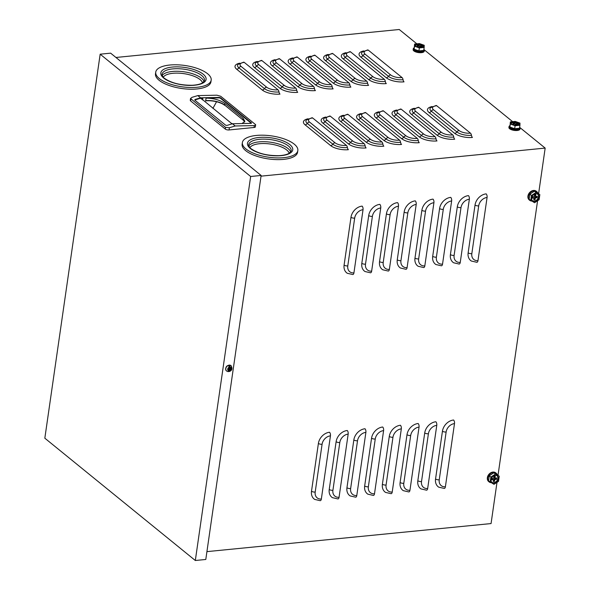 <?xml version="1.0" encoding="UTF-8"?>
<svg xmlns="http://www.w3.org/2000/svg" width="590" height="590" viewBox="0 0 590 590"><rect width="100%" height="100%" fill="white"/><g stroke="black" fill="none" stroke-linecap="round" stroke-linejoin="round"><path stroke-width="0.89" d="M538.611 193.631L545.167 148.09L520.019 127.654M512.644 121.658L424.254 49.826M416.879 43.837L399.238 29.5L115.95 57.473M206.92 551.628L491.064 523.566L497.001 482.347M498.026 475.238L537.586 200.74M545.167 148.09L261.023 176.152M311.505 491.249A11.203 8.71 129.1 0 0 314.691 499.413L320.252 500.689A2.803 1.394 84.4 0 0 321.344 499.015L330.444 435.855A8.408 6.534 129.1 0 0 322.081 444.255A2.803 1.077 -171.8 0 1 318.394 443.459L311.505 491.249A2.803 1.077 -171.8 0 0 315.193 492.045A8.408 6.534 129.1 0 0 321.344 499.015M330.444 435.855A2.803 1.394 84.4 0 0 329.537 432.264A11.203 8.71 129.1 0 0 318.394 443.459M344.095 265.109A11.203 8.71 129.1 0 0 347.274 273.273L352.835 274.549A2.803 1.394 84.4 0 0 353.934 272.875L363.034 209.716A8.408 6.534 129.1 0 0 354.671 218.116A2.803 1.077 -171.8 0 1 350.984 217.319L344.095 265.109A2.803 1.077 -171.8 0 0 347.783 265.906A8.408 6.534 129.1 0 0 353.934 272.875M363.034 209.716A2.803 1.394 84.4 0 0 362.12 206.124A11.203 8.71 129.1 0 0 350.984 217.319M329.227 489.494A11.203 8.71 129.1 0 0 332.406 497.658L337.974 498.941A2.803 1.394 84.4 0 0 339.066 497.267L348.166 434.107A8.408 6.534 129.1 0 0 339.803 442.507A2.803 1.077 -171.8 0 1 336.116 441.711L329.227 489.494A2.803 1.077 -171.8 0 0 332.915 490.297A8.408 6.534 129.1 0 0 339.066 497.267M348.166 434.107A2.803 1.394 84.4 0 0 347.259 430.516A11.203 8.71 129.1 0 0 336.116 441.711M361.818 263.354A11.203 8.71 129.1 0 0 364.996 271.525L370.557 272.801A2.803 1.394 84.4 0 0 371.648 271.127L380.749 207.968A8.408 6.534 129.1 0 0 372.393 216.368A2.803 1.077 -171.8 0 1 368.706 215.571L361.818 263.354A2.803 1.077 -171.8 0 0 365.505 264.158A8.408 6.534 129.1 0 0 371.648 271.127M380.749 207.968A2.803 1.394 84.4 0 0 379.842 204.376A11.203 8.71 129.1 0 0 368.706 215.571M346.95 487.746A11.203 8.71 129.1 0 0 350.128 495.91L355.689 497.193A2.803 1.394 84.4 0 0 356.788 495.519L365.889 432.359A8.408 6.534 129.1 0 0 357.525 440.76A2.803 1.077 -171.8 0 1 353.838 439.956L346.95 487.746A2.803 1.077 -171.8 0 0 350.637 488.55A8.408 6.534 129.1 0 0 356.788 495.519M365.889 432.359A2.803 1.394 84.4 0 0 364.974 428.76A11.203 8.71 129.1 0 0 353.838 439.956M379.54 261.606A11.203 8.71 129.1 0 0 382.718 269.77L388.279 271.053A2.803 1.394 84.4 0 0 389.371 269.379L398.471 206.22A8.408 6.534 129.1 0 0 390.108 214.62A2.803 1.077 -171.8 0 1 386.421 213.823L379.54 261.606A2.803 1.077 -171.8 0 0 383.227 262.41A8.408 6.534 129.1 0 0 389.371 269.379M398.471 206.22A2.803 1.394 84.4 0 0 397.564 202.628A11.203 8.71 129.1 0 0 386.421 213.823M364.672 485.998A11.203 8.71 129.1 0 0 367.85 494.162L373.411 495.445A2.803 1.394 84.4 0 0 374.503 493.764L383.603 430.604A8.408 6.534 129.1 0 0 375.247 439.012A2.803 1.077 -171.8 0 1 371.56 438.208L364.672 485.998A2.803 1.077 -171.8 0 0 368.359 486.794A8.408 6.534 129.1 0 0 374.503 493.764M383.603 430.604A2.803 1.394 84.4 0 0 382.696 427.013A11.203 8.71 129.1 0 0 371.56 438.208M397.254 259.858A11.203 8.71 129.1 0 0 400.44 268.022L406.001 269.306A2.803 1.394 84.4 0 0 407.093 267.624L416.193 204.465A8.408 6.534 129.1 0 0 407.83 212.872A2.803 1.077 -171.8 0 1 404.143 212.068L397.254 259.858A2.803 1.077 -171.8 0 0 400.942 260.655A8.408 6.534 129.1 0 0 407.093 267.624M416.193 204.465A2.803 1.394 84.4 0 0 415.286 200.873A11.203 8.71 129.1 0 0 404.143 212.068M382.394 484.25A11.203 8.71 129.1 0 0 385.572 492.414L391.133 493.69A2.803 1.394 84.4 0 0 392.225 492.016L401.325 428.856A8.408 6.534 129.1 0 0 392.962 437.256A2.803 1.077 -171.8 0 1 389.275 436.46L382.394 484.25A2.803 1.077 -171.8 0 0 386.081 485.046A8.408 6.534 129.1 0 0 392.225 492.016M401.325 428.856A2.803 1.394 84.4 0 0 400.418 425.265A11.203 8.71 129.1 0 0 389.275 436.46M414.976 258.11A11.203 8.71 129.1 0 0 418.155 266.274L423.723 267.55A2.803 1.394 84.4 0 0 424.815 265.876L433.916 202.717A8.408 6.534 129.1 0 0 425.552 211.117A2.803 1.077 -171.8 0 1 421.865 210.32L414.976 258.11A2.803 1.077 -171.8 0 0 418.664 258.907A8.408 6.534 129.1 0 0 424.815 265.876M433.916 202.717A2.803 1.394 84.4 0 0 433.008 199.125A11.203 8.71 129.1 0 0 421.865 210.32M400.108 482.495A11.203 8.71 129.1 0 0 403.295 490.659L408.855 491.942A2.803 1.394 84.4 0 0 409.947 490.268L419.048 427.108A8.408 6.534 129.1 0 0 410.684 435.509A2.803 1.077 -171.8 0 1 406.997 434.712L400.108 482.495A2.803 1.077 -171.8 0 0 403.796 483.299A8.408 6.534 129.1 0 0 409.947 490.268M419.048 427.108A2.803 1.394 84.4 0 0 418.14 423.517A11.203 8.71 129.1 0 0 406.997 434.712M432.699 256.355A11.203 8.71 129.1 0 0 435.877 264.519L441.438 265.802A2.803 1.394 84.4 0 0 442.537 264.128L451.638 200.969A8.408 6.534 129.1 0 0 443.274 209.369A2.803 1.077 -171.8 0 1 439.587 208.572L432.699 256.355A2.803 1.077 -171.8 0 0 436.386 257.159A8.408 6.534 129.1 0 0 442.537 264.128M451.638 200.969A2.803 1.394 84.4 0 0 450.723 197.377A11.203 8.71 129.1 0 0 439.587 208.572M417.831 480.747A11.203 8.71 129.1 0 0 421.009 488.911L426.577 490.194A2.803 1.394 84.4 0 0 427.669 488.513L436.77 425.353A8.408 6.534 129.1 0 0 428.406 433.761A2.803 1.077 -171.8 0 1 424.719 432.957L417.831 480.747A2.803 1.077 -171.8 0 0 421.518 481.543A8.408 6.534 129.1 0 0 427.669 488.513M436.77 425.353A2.803 1.394 84.4 0 0 435.863 421.762A11.203 8.71 129.1 0 0 424.719 432.957M450.421 254.607A11.203 8.71 129.1 0 0 453.599 262.771L459.16 264.055A2.803 1.394 84.4 0 0 460.252 262.38L469.352 199.221A8.408 6.534 129.1 0 0 460.997 207.621A2.803 1.077 -171.8 0 1 457.309 206.817L450.421 254.607A2.803 1.077 -171.8 0 0 454.108 255.411A8.408 6.534 129.1 0 0 460.252 262.38M469.352 199.221A2.803 1.394 84.4 0 0 468.445 195.629A11.203 8.71 129.1 0 0 457.309 206.817M435.553 478.999A11.203 8.71 129.1 0 0 438.731 487.163L444.292 488.439A2.803 1.394 84.4 0 0 445.391 486.765L454.492 423.605A8.408 6.534 129.1 0 0 446.128 432.005A2.803 1.077 -171.8 0 1 442.441 431.209L435.553 478.999A2.803 1.077 -171.8 0 0 439.24 479.795A8.408 6.534 129.1 0 0 445.391 486.765M454.492 423.605A2.803 1.394 84.4 0 0 453.577 420.014A11.203 8.71 129.1 0 0 442.441 431.209M468.143 252.859A11.203 8.71 129.1 0 0 471.322 261.023L476.882 262.307A2.803 1.394 84.4 0 0 477.974 260.625L487.075 197.466A8.408 6.534 129.1 0 0 478.711 205.873A2.803 1.077 -171.8 0 1 475.024 205.069L468.143 252.859A2.803 1.077 -171.8 0 0 471.83 253.656A8.408 6.534 129.1 0 0 477.974 260.625M487.075 197.466A2.803 1.394 84.4 0 0 486.167 193.874A11.203 8.71 129.1 0 0 475.024 205.069M224.525 105.227A14.005 5.376 8.2 0 0 205.6 100.861M347.407 147.552A2.803 1.394 -95.6 0 0 348.395 149.683A13.15 5.052 8.2 0 1 330.629 145.59A2.803 2.176 129.1 0 0 332.841 144.189A10.782 4.137 8.2 0 0 347.407 147.552A2.803 1.394 84.4 0 0 346.426 145.413L312.671 117.985A8.408 3.23 8.2 0 0 309.521 122.041A2.803 2.176 129.1 0 0 307.309 123.435L332.841 144.189A2.803 2.176 129.1 0 1 335.061 142.795A8.408 3.23 8.2 0 0 346.426 145.413M308.113 118.774A13.15 5.052 8.2 0 0 305.089 124.829A2.803 2.176 129.1 0 0 307.309 123.435A10.782 4.137 8.2 0 1 306.461 119.962L312.029 117.757A2.803 1.394 84.4 0 1 312.671 117.985M279.004 91.959A2.803 1.394 -95.6 0 0 279.992 94.098A13.15 5.052 8.2 0 1 262.226 89.997A2.803 2.176 129.1 0 0 264.438 88.603A10.782 4.137 8.2 0 0 279.004 91.959A2.803 1.394 84.4 0 0 278.015 89.828L244.267 62.392A8.408 3.23 8.2 0 0 241.118 66.449A2.803 2.176 129.1 0 0 238.906 67.843L264.438 88.603A2.803 2.176 129.1 0 1 266.658 87.202A8.408 3.23 8.2 0 0 278.015 89.828M239.71 63.182A13.15 5.052 8.2 0 0 236.686 69.244A2.803 2.176 129.1 0 0 238.906 67.843A10.782 4.137 8.2 0 1 238.058 64.369L243.626 62.171A2.803 1.394 84.4 0 1 244.267 62.392M365.129 145.796A2.803 1.394 -95.6 0 0 366.11 147.935A13.15 5.052 8.2 0 1 348.351 143.835A2.803 2.176 129.1 0 0 350.563 142.441A10.782 4.137 8.2 0 0 365.129 145.796A2.803 1.394 84.4 0 0 364.141 143.665L330.393 116.237A8.408 3.23 8.2 0 0 327.244 120.286A2.803 2.176 129.1 0 0 325.024 121.688L350.563 142.441A2.803 2.176 129.1 0 1 352.783 141.047A8.408 3.23 8.2 0 0 364.141 143.665M325.828 117.027A13.15 5.052 8.2 0 0 322.811 123.081A2.803 2.176 129.1 0 0 325.024 121.688A10.782 4.137 8.2 0 1 324.183 118.207L329.744 116.009A2.803 1.394 84.4 0 1 330.393 116.237M296.726 90.211A2.803 1.394 -95.6 0 0 297.707 92.342A13.15 5.052 8.2 0 1 279.948 88.249A2.803 2.176 129.1 0 0 282.16 86.848A10.782 4.137 8.2 0 0 296.726 90.211A2.803 1.394 84.4 0 0 295.738 88.072L261.99 60.645A8.408 3.23 8.2 0 0 258.84 64.701A2.803 2.176 129.1 0 0 256.62 66.095L282.16 86.848A2.803 2.176 129.1 0 1 284.38 85.454A8.408 3.23 8.2 0 0 295.738 88.072M257.424 61.434A13.15 5.052 8.2 0 0 254.408 67.496A2.803 2.176 129.1 0 0 256.62 66.095A10.782 4.137 8.2 0 1 255.78 62.621L261.341 60.416A2.803 1.394 84.4 0 1 261.99 60.645M382.851 144.048A2.803 1.394 -95.6 0 0 383.832 146.187A13.15 5.052 8.2 0 1 366.066 142.087A2.803 2.176 129.1 0 0 368.285 140.693A10.782 4.137 8.2 0 0 382.851 144.048A2.803 1.394 84.4 0 0 381.863 141.917L348.115 114.482A8.408 3.23 8.2 0 0 344.966 118.538A2.803 2.176 129.1 0 0 342.746 119.94L368.285 140.693A2.803 2.176 129.1 0 1 370.498 139.292A8.408 3.23 8.2 0 0 381.863 141.917M343.55 115.271A13.15 5.052 8.2 0 0 340.533 121.334A2.803 2.176 129.1 0 0 342.746 119.94A10.782 4.137 8.2 0 1 341.905 116.459L347.466 114.261A2.803 1.394 84.4 0 1 348.115 114.482M314.448 88.463A2.803 1.394 -95.6 0 0 315.429 90.595A13.15 5.052 8.2 0 1 297.662 86.494A2.803 2.176 129.1 0 0 299.882 85.1A10.782 4.137 8.2 0 0 314.448 88.463A2.803 1.394 84.4 0 0 313.46 86.324L279.704 58.897A8.408 3.23 8.2 0 0 276.562 62.953A2.803 2.176 129.1 0 0 274.343 64.347L299.882 85.1A2.803 2.176 129.1 0 1 302.095 83.706A8.408 3.23 8.2 0 0 313.46 86.324M275.147 59.686A13.15 5.052 8.2 0 0 272.13 65.741A2.803 2.176 129.1 0 0 274.343 64.347A10.782 4.137 8.2 0 1 273.502 60.873L279.063 58.668A2.803 1.394 84.4 0 1 279.704 58.897M400.566 142.301A2.803 1.394 -95.6 0 0 401.554 144.432A13.15 5.052 8.2 0 1 383.788 140.339A2.803 2.176 129.1 0 0 386.007 138.938A10.782 4.137 8.2 0 0 400.566 142.301A2.803 1.394 84.4 0 0 399.585 140.162L365.83 112.734A8.408 3.23 8.2 0 0 362.688 116.791A2.803 2.176 129.1 0 0 360.468 118.184L386.007 138.938A2.803 2.176 129.1 0 1 388.22 137.544A8.408 3.23 8.2 0 0 399.585 140.162M361.272 113.523A13.15 5.052 8.2 0 0 358.255 119.586A2.803 2.176 129.1 0 0 360.468 118.184A10.782 4.137 8.2 0 1 359.627 114.711L365.188 112.506A2.803 1.394 84.4 0 1 365.83 112.734M332.163 86.708A2.803 1.394 -95.6 0 0 333.151 88.847A13.15 5.052 8.2 0 1 315.385 84.746A2.803 2.176 129.1 0 0 317.604 83.352A10.782 4.137 8.2 0 0 332.163 86.708A2.803 1.394 84.4 0 0 331.182 84.577L297.426 57.149A8.408 3.23 8.2 0 0 294.277 61.198A2.803 2.176 129.1 0 0 292.065 62.599L317.604 83.352A2.803 2.176 129.1 0 1 319.817 81.951A8.408 3.23 8.2 0 0 331.182 84.577M292.869 57.931A13.15 5.052 8.2 0 0 289.845 63.993A2.803 2.176 129.1 0 0 292.065 62.599A10.782 4.137 8.2 0 1 291.224 59.118L296.785 56.92A2.803 1.394 84.4 0 1 297.426 57.149M418.288 140.553A2.803 1.394 -95.6 0 0 419.276 142.684A13.15 5.052 8.2 0 1 401.51 138.584A2.803 2.176 129.1 0 0 403.73 137.19A10.782 4.137 8.2 0 0 418.288 140.553A2.803 1.394 84.4 0 0 417.307 138.414L383.552 110.986A8.408 3.23 8.2 0 0 380.402 115.043A2.803 2.176 129.1 0 0 378.19 116.437L403.73 137.19A2.803 2.176 129.1 0 1 405.942 135.796A8.408 3.23 8.2 0 0 417.307 138.414M378.994 111.776A13.15 5.052 8.2 0 0 375.97 117.83A2.803 2.176 129.1 0 0 378.19 116.437A10.782 4.137 8.2 0 1 377.349 112.963L382.91 110.758A2.803 1.394 84.4 0 1 383.552 110.986M349.885 84.96A2.803 1.394 -95.6 0 0 350.873 87.099A13.15 5.052 8.2 0 1 333.107 82.998A2.803 2.176 129.1 0 0 335.319 81.597A10.782 4.137 8.2 0 0 349.885 84.96A2.803 1.394 84.4 0 0 348.904 82.829L315.149 55.394A8.408 3.23 8.2 0 0 311.999 59.45A2.803 2.176 129.1 0 0 309.787 60.844L335.319 81.597A2.803 2.176 129.1 0 1 337.539 80.203A8.408 3.23 8.2 0 0 348.904 82.829M310.591 56.183A13.15 5.052 8.2 0 0 307.567 62.245A2.803 2.176 129.1 0 0 309.787 60.844A10.782 4.137 8.2 0 1 308.946 57.37L314.507 55.165A2.803 1.394 84.4 0 1 315.149 55.394M436.01 138.798A2.803 1.394 -95.6 0 0 436.998 140.936A13.15 5.052 8.2 0 1 419.232 136.836A2.803 2.176 129.1 0 0 421.444 135.442A10.782 4.137 8.2 0 0 436.01 138.798A2.803 1.394 84.4 0 0 435.022 136.666L401.274 109.239A8.408 3.23 8.2 0 0 398.125 113.287A2.803 2.176 129.1 0 0 395.912 114.689L421.444 135.442A2.803 2.176 129.1 0 1 423.664 134.041A8.408 3.23 8.2 0 0 435.022 136.666M396.716 110.028A13.15 5.052 8.2 0 0 393.692 116.083A2.803 2.176 129.1 0 0 395.912 114.689A10.782 4.137 8.2 0 1 395.064 111.208L400.632 109.01A2.803 1.394 84.4 0 1 401.274 109.239M367.607 83.212A2.803 1.394 -95.6 0 0 368.595 85.344A13.15 5.052 8.2 0 1 350.829 81.25A2.803 2.176 129.1 0 0 353.041 79.849A10.782 4.137 8.2 0 0 367.607 83.212A2.803 1.394 84.4 0 0 366.619 81.073L332.871 53.646A8.408 3.23 8.2 0 0 329.721 57.702A2.803 2.176 129.1 0 0 327.509 59.096L353.041 79.849A2.803 2.176 129.1 0 1 355.261 78.455A8.408 3.23 8.2 0 0 366.619 81.073M328.313 54.435A13.15 5.052 8.2 0 0 325.289 60.49A2.803 2.176 129.1 0 0 327.509 59.096A10.782 4.137 8.2 0 1 326.661 55.622L332.222 53.417A2.803 1.394 84.4 0 1 332.871 53.646M453.732 137.05A2.803 1.394 -95.6 0 0 454.713 139.188A13.15 5.052 8.2 0 1 436.954 135.088A2.803 2.176 129.1 0 0 439.167 133.694A10.782 4.137 8.2 0 0 453.732 137.05A2.803 1.394 84.4 0 0 452.744 134.918L418.996 107.483A8.408 3.23 8.2 0 0 415.847 111.54A2.803 2.176 129.1 0 0 413.627 112.941L439.167 133.694A2.803 2.176 129.1 0 1 441.386 132.293A8.408 3.23 8.2 0 0 452.744 134.918M414.431 108.272A13.15 5.052 8.2 0 0 411.414 114.335A2.803 2.176 129.1 0 0 413.627 112.941A10.782 4.137 8.2 0 1 412.786 109.46L418.347 107.262A2.803 1.394 84.4 0 1 418.996 107.483M385.329 81.464A2.803 1.394 -95.6 0 0 386.31 83.596A13.15 5.052 8.2 0 1 368.551 79.495A2.803 2.176 129.1 0 0 370.763 78.101A10.782 4.137 8.2 0 0 385.329 81.464A2.803 1.394 84.4 0 0 384.341 79.326L350.593 51.898A8.408 3.23 8.2 0 0 347.444 55.954A2.803 2.176 129.1 0 0 345.224 57.348L370.763 78.101A2.803 2.176 129.1 0 1 372.983 76.707A8.408 3.23 8.2 0 0 384.341 79.326M346.028 52.687A13.15 5.052 8.2 0 0 343.011 58.742A2.803 2.176 129.1 0 0 345.224 57.348A10.782 4.137 8.2 0 1 344.383 53.874L349.944 51.669A2.803 1.394 84.4 0 1 350.593 51.898M471.454 135.302A2.803 1.394 -95.6 0 0 472.435 137.433A13.15 5.052 8.2 0 1 454.669 133.34A2.803 2.176 129.1 0 0 456.889 131.939A10.782 4.137 8.2 0 0 471.454 135.302A2.803 1.394 84.4 0 0 470.466 133.163L436.718 105.735A8.408 3.23 8.2 0 0 433.569 109.792A2.803 2.176 129.1 0 0 431.349 111.186L456.889 131.939A2.803 2.176 129.1 0 1 459.101 130.545A8.408 3.23 8.2 0 0 470.466 133.163M432.153 106.525A13.15 5.052 8.2 0 0 429.137 112.587A2.803 2.176 129.1 0 0 431.349 111.186A10.782 4.137 8.2 0 1 430.508 107.712L436.069 105.507A2.803 1.394 84.4 0 1 436.718 105.735M403.051 79.709A2.803 1.394 -95.6 0 0 404.032 81.848A13.15 5.052 8.2 0 1 386.266 77.747A2.803 2.176 129.1 0 0 388.486 76.353A10.782 4.137 8.2 0 0 403.051 79.709A2.803 1.394 84.4 0 0 402.063 77.578L368.308 50.15A8.408 3.23 8.2 0 0 365.166 54.199A2.803 2.176 129.1 0 0 362.946 55.6L388.486 76.353A2.803 2.176 129.1 0 1 390.698 74.952A8.408 3.23 8.2 0 0 402.063 77.578M363.75 50.932A13.15 5.052 8.2 0 0 360.733 56.994A2.803 2.176 129.1 0 0 362.946 55.6A10.782 4.137 8.2 0 1 362.105 52.119L367.666 49.921A2.803 1.394 84.4 0 1 368.308 50.15M488.889 481.713A5.605 4.351 -50.9 0 1 488.653 481.536A5.605 4.351 -50.9 0 1 487.355 477.664A5.605 4.351 -50.9 0 1 490.718 472.804A5.605 4.351 -50.9 0 1 495.725 472.841A5.605 4.351 -50.9 0 1 495.939 473.04M491.042 482.679A5.605 4.351 -50.9 0 1 489.11 481.912A5.605 4.351 -50.9 0 1 487.812 478.04A5.605 4.351 -50.9 0 1 491.175 473.18A5.605 4.351 -50.9 0 1 496.175 473.209A5.605 4.351 -50.9 0 1 497.245 474.707M490.88 474.729A4.204 3.267 -50.9 0 1 491.765 474.154M499.258 476.233L493.845 472.789L489.294 475.769L488.557 480.887L493.97 484.331L498.521 481.359L499.258 476.233L495.445 474.087L490.887 477.059L490.15 482.185M489.294 475.769L490.887 477.059M493.845 472.789L495.445 474.087M495.253 475.385A4.204 3.267 129.1 0 0 491.441 478.328A4.204 3.267 129.1 0 0 492.045 482.487A4.204 3.267 129.1 0 0 494.14 483.07A4.204 3.267 129.1 0 0 497.953 480.127A4.204 3.267 129.1 0 0 497.348 475.968A4.204 3.267 129.1 0 0 495.253 475.385M491.831 482.288A4.204 3.267 129.1 0 0 493.69 482.701A4.204 3.267 129.1 0 0 497.414 479.928A4.204 3.267 129.1 0 0 497.105 475.798M493.225 481.484L494.516 481.351L494.789 479.478L496.559 479.301L496.758 477.937L494.981 478.114L495.253 476.233L493.963 476.359L493.697 478.239L491.92 478.416L491.728 479.781L493.498 479.604L493.225 481.484M493.321 480.85L493.83 480.798L494.103 478.918L495.873 478.748L495.983 478.011M494.516 481.351L493.83 480.798M493.498 479.604L491.817 479.146M494.981 478.114L494.302 477.553L494.479 476.314M496.559 479.301L495.873 478.748M494.789 479.478L494.103 478.918M529.473 200.106A5.605 4.351 -50.9 0 1 529.237 199.929A5.605 4.351 -50.9 0 1 527.939 196.057A5.605 4.351 -50.9 0 1 531.295 191.197A5.605 4.351 -50.9 0 1 536.303 191.234A5.605 4.351 -50.9 0 1 536.524 191.433M531.62 201.072A5.605 4.351 -50.9 0 1 529.695 200.305A5.605 4.351 -50.9 0 1 528.389 196.433A5.605 4.351 -50.9 0 1 531.752 191.573A5.605 4.351 -50.9 0 1 536.76 191.603A5.605 4.351 -50.9 0 1 537.829 193.1M531.465 193.122A4.204 3.267 -50.9 0 1 532.342 192.547M539.843 194.626L534.429 191.182L529.872 194.162L529.134 199.28L534.547 202.724L539.105 199.752L539.843 194.626L536.022 192.48L531.472 195.452L530.735 200.578M529.872 194.162L531.472 195.452M534.429 191.182L536.022 192.48M535.831 193.778A4.204 3.267 129.1 0 0 532.025 196.721A4.204 3.267 129.1 0 0 532.63 200.88A4.204 3.267 129.1 0 0 534.724 201.463A4.204 3.267 129.1 0 0 538.53 198.52A4.204 3.267 129.1 0 0 537.925 194.361A4.204 3.267 129.1 0 0 535.831 193.778M532.409 200.681A4.204 3.267 129.1 0 0 534.267 201.094A4.204 3.267 129.1 0 0 537.992 198.321A4.204 3.267 129.1 0 0 537.689 194.191M533.81 199.877L535.093 199.744L535.366 197.871L537.136 197.694L537.335 196.33L535.565 196.507L535.831 194.626L534.547 194.752L534.275 196.632L532.505 196.809L532.305 198.174L534.075 197.997L533.81 199.877M533.898 199.243L534.415 199.191L534.68 197.311L536.457 197.141L536.561 196.404M535.093 199.744L534.415 199.191M534.075 197.997L532.394 197.539M535.565 196.507L534.879 195.946L535.056 194.707M537.136 197.694L536.457 197.141M535.366 197.871L534.68 197.311M519.657 127.167A5.605 2.154 -171.8 0 1 520.122 128.214L519.997 129.062A5.605 2.154 -171.8 0 1 517.187 130.486A5.605 2.154 -171.8 0 1 511.523 129.748A5.605 2.154 -171.8 0 1 508.904 127.47L509.03 126.614A5.605 2.154 -171.8 0 1 509.915 125.663M520.122 128.214A5.605 2.154 -171.8 0 1 517.312 129.638A5.605 2.154 -171.8 0 1 511.648 128.9A5.605 2.154 -171.8 0 1 509.03 126.614M518.588 128.34A4.204 1.615 -171.8 0 1 516.626 129.077A4.204 1.615 -171.8 0 1 510.498 127.256M510.365 121.887L509.885 127.034L514.672 128.723L519.502 128.251L519.938 125.264L519.982 123.096L515.195 121.407L510.365 121.887L510.313 124.047L515.1 125.736L519.938 125.264M514.672 128.723L515.1 125.736M509.885 127.034L510.313 124.047M518.75 123.214A4.204 1.615 8.2 0 0 514.178 121.872A4.204 1.615 8.2 0 0 510.97 122.971A4.204 1.615 8.2 0 0 511.5 123.93A4.204 1.615 8.2 0 0 516.073 125.272A4.204 1.615 8.2 0 0 519.288 124.173A4.204 1.615 8.2 0 0 518.75 123.214M519.075 124.579A4.204 1.615 8.2 0 0 518.632 124.07A4.204 1.615 8.2 0 0 514.613 122.757A4.204 1.615 8.2 0 0 511.058 123.421M516.766 125.272L516.014 124.66L517.784 124.483L517.054 123.893L515.284 124.062L514.281 123.251L512.99 123.376L513.993 124.195L512.275 124.409M513.595 124.896L515.254 125.213M513.993 124.195L513.897 124.866M514.281 123.251L513.942 124.542M515.284 124.062L515.129 125.117M517.054 123.893L516.958 124.564M515.925 125.264L516.014 124.66M423.893 49.339A5.605 2.154 -171.8 0 1 424.35 50.386L424.232 51.242A5.605 2.154 -171.8 0 1 421.422 52.665A5.605 2.154 -171.8 0 1 415.758 51.927A5.605 2.154 -171.8 0 1 413.14 49.641L413.266 48.786A5.605 2.154 -171.8 0 1 414.15 47.834M424.35 50.386A5.605 2.154 -171.8 0 1 421.548 51.809A5.605 2.154 -171.8 0 1 415.876 51.072A5.605 2.154 -171.8 0 1 413.266 48.786M422.824 50.511A4.204 1.615 -171.8 0 1 420.862 51.256A4.204 1.615 -171.8 0 1 414.733 49.427M414.6 44.058L414.121 49.213L418.907 50.902L423.738 50.423L424.166 47.436L424.217 45.268L419.431 43.586L414.6 44.058L414.549 46.227L419.335 47.915L424.166 47.436M418.907 50.902L419.335 47.915M414.121 49.213L414.549 46.227M422.986 45.386A4.204 1.615 8.2 0 0 418.413 44.044A4.204 1.615 8.2 0 0 415.205 45.15A4.204 1.615 8.2 0 0 415.736 46.101A4.204 1.615 8.2 0 0 420.309 47.451A4.204 1.615 8.2 0 0 423.517 46.345A4.204 1.615 8.2 0 0 422.986 45.386M423.31 46.75A4.204 1.615 8.2 0 0 422.86 46.241A4.204 1.615 8.2 0 0 418.841 44.929A4.204 1.615 8.2 0 0 415.294 45.592M421.002 47.443L420.25 46.831L422.02 46.654L421.29 46.064L419.52 46.241L418.517 45.423L417.226 45.548L418.229 46.367L416.503 46.581M417.831 47.075L419.483 47.392M418.229 46.367L418.133 47.038M418.517 45.423L418.177 46.721M419.52 46.241L419.365 47.289M421.29 46.064L421.194 46.743M420.161 47.436L420.25 46.831M100.167 54.192L250.654 176.491L195.32 560.5L44.833 438.2L100.167 54.192L110.64 53.159L261.127 175.459L205.792 559.468L195.32 560.5M250.654 176.491L261.127 175.459M225.948 367.526A3.031 2.36 -50.9 0 1 227.452 365.667M228.47 371.523A3.503 2.721 129.1 0 0 228.868 371.442L229.739 370.69L229.93 369.355L231.059 369.244L231.206 368.219L230.078 368.33L229.399 367.777L229.776 365.129A3.503 2.721 129.1 0 0 229.304 365.136A3.503 2.721 129.1 0 0 228.809 365.225A3.503 2.721 129.1 0 0 226.022 367.836A3.503 2.721 129.1 0 0 226.634 371.051L228.16 371.656L228.773 370.786L228.964 369.451L227.932 368.927M226.634 371.051C225.351 370.078 225.299 368.595 226.479 366.604L229.082 365.055L231.051 365.616C232.652 368.617 232.047 370.594 229.244 371.545L228.868 371.442L229.252 368.794L230.432 368.293M231.051 365.616A3.503 2.721 129.1 0 0 229.776 365.129L230.078 368.33M229.93 369.355L229.252 368.794M228.809 365.225L229.112 368.425L227.983 368.536L227.836 369.561L228.964 369.451M231.059 369.244L230.38 368.684M190.88 99.201L190.629 100.912A2.803 1.077 -171.8 0 1 190.275 100.271L190.533 98.486L225.535 127.366L229.392 127.728L235.204 125.98L254.32 125.589C255.721 125.5 256.06 125.117 255.337 124.424L220.682 96.259L216.921 95.197L197.812 95.587L192.001 97.343L190.533 98.486M190.629 100.912L225.292 129.077A2.803 1.077 -171.8 0 0 229.075 129.947L254.047 127.484A2.803 1.077 -171.8 0 0 255.448 126.769L255.337 124.424M244.562 122.101A14.005 5.376 8.2 0 0 242.859 119.859L224.613 105.035A14.005 5.376 8.2 0 0 205.696 100.669L206.058 98.124L218.779 97.866A1.401 0.487 12 0 1 220.653 98.397L251.207 123.229A1.401 0.487 12 0 1 251.288 123.295M197.812 95.587L200.548 97.815L195.504 99.334L195.519 99.747A1.401 0.664 -2.6 0 0 194.862 100.153M235.204 125.98L232.467 123.753L227.423 125.279A1.401 0.664 177.4 0 1 225.52 125.087L194.966 100.256A1.401 0.664 177.4 0 1 194.789 99.953A1.401 0.664 177.4 0 1 195.504 99.334M216.545 101.738L212.931 108.368M202.613 99.983L202.871 98.191L200.512 98.242L195.519 99.747M200.548 97.815L218.875 97.439A1.401 0.487 -168 0 1 220.749 97.97L220.653 98.397M242.003 123.561L244.894 121.304L243.087 118.266L224.849 103.442C220.018 100.027 213.757 98.257 206.058 98.124M232.054 123.878L231.258 123.229L232.445 123.76L250.794 123.376A1.401 0.487 -168 0 0 251.48 123.118A1.401 0.487 -168 0 0 251.303 122.801L220.749 97.97M202.842 98.191L201.684 99.194L200.512 98.242M201.492 98.744L231.258 123.229M155.731 72.15L155.487 73.853A28.01 10.753 8.2 0 0 159.049 80.233A28.01 10.753 8.2 0 0 189.538 89.186A28.01 10.753 8.2 0 0 210.94 81.84L211.183 80.137A28.01 10.753 8.2 0 0 207.621 73.757A28.01 10.753 8.2 0 0 177.125 64.804A28.01 10.753 8.2 0 0 155.731 72.15A28.01 10.753 8.2 0 0 159.293 78.529A28.01 10.753 8.2 0 0 189.788 87.482A28.01 10.753 8.2 0 0 211.183 80.137M242.379 142.559L242.129 144.27A28.01 10.753 8.2 0 0 245.691 150.649A28.01 10.753 8.2 0 0 276.186 159.602A28.01 10.753 8.2 0 0 297.581 152.257L297.832 150.553A28.01 10.753 8.2 0 0 294.27 144.167A28.01 10.753 8.2 0 0 263.774 135.213A28.01 10.753 8.2 0 0 242.379 142.559A28.01 10.753 8.2 0 0 245.942 148.938A28.01 10.753 8.2 0 0 276.43 157.899A28.01 10.753 8.2 0 0 297.832 150.553M236.686 69.244L262.226 89.997M254.408 67.496L279.948 88.249M272.13 65.741L297.662 86.494M289.845 63.993L315.385 84.746M307.567 62.245L333.107 82.998M325.289 60.49L350.829 81.25M343.011 58.742L368.551 79.495M360.733 56.994L386.266 77.747M429.137 112.587L454.669 133.34M411.414 114.335L436.954 135.088M393.692 116.083L419.232 136.836M375.97 117.83L401.51 138.584M358.255 119.586L383.788 140.339M340.533 121.334L366.066 142.087M322.811 123.081L348.351 143.835M305.089 124.829L330.629 145.59M322.081 444.255L315.193 492.045M354.671 218.116L347.783 265.906M339.803 442.507L332.915 490.297M372.393 216.368L365.505 264.158M357.525 440.76L350.637 488.55M390.108 214.62L383.227 262.41M375.247 439.012L368.359 486.794M407.83 212.872L400.942 260.655M392.962 437.256L386.081 485.046M425.552 211.117L418.664 258.907M410.684 435.509L403.796 483.299M443.274 209.369L436.386 257.159M428.406 433.761L421.518 481.543M460.997 207.621L454.108 255.411M446.128 432.005L439.24 479.795M478.711 205.873L471.83 253.656M309.521 122.041L335.061 142.795M241.118 66.449L266.658 87.202M327.244 120.286L352.783 141.047M258.84 64.701L284.38 85.454M344.966 118.538L370.498 139.292M276.562 62.953L302.095 83.706M362.688 116.791L388.22 137.544M294.277 61.198L319.817 81.951M380.402 115.043L405.942 135.796M311.999 59.45L337.539 80.203M398.125 113.287L423.664 134.041M329.721 57.702L355.261 78.455M415.847 111.54L441.386 132.293M347.444 55.954L372.983 76.707M433.569 109.792L459.101 130.545M365.166 54.199L390.698 74.952M229.739 370.69A2.102 1.63 129.1 0 0 231.339 368.713A2.102 1.63 129.1 0 0 230.277 366.987M229.304 367.083A2.102 1.63 129.1 0 0 227.71 369.067A2.102 1.63 129.1 0 0 228.773 370.786M254.32 125.589L254.047 127.484M229.392 127.728L229.075 129.947M225.535 127.366L225.292 129.077M218.875 97.439L218.779 97.866M224.849 103.442L224.613 105.035M243.087 118.266L242.859 119.859M251.303 122.801L251.207 123.229M203.189 74.192A22.877 8.784 -171.8 0 1 194.634 85.218A22.877 8.784 -171.8 0 1 163.725 78.087A22.877 8.784 -171.8 0 1 172.287 67.061A22.877 8.784 -171.8 0 1 203.189 74.192M201.802 75.594A21.476 8.245 -171.8 0 1 204.531 80.483L202.739 82.733C200.556 84.127 197.09 84.967 192.318 85.255C180.533 85.358 171.233 83.035 164.418 78.286C163.246 77.629 162.449 76.324 162.014 74.355A21.476 8.245 -171.8 0 1 178.423 68.728A21.476 8.245 -171.8 0 1 201.802 75.594M162.176 75.542A21.476 8.245 -171.8 0 1 179.876 71.375A21.476 8.245 -171.8 0 1 201.433 78.153A21.476 8.245 -171.8 0 1 204.044 81.575M163.275 77.216A20.075 7.707 -171.8 0 1 179.751 73.212A20.075 7.707 -171.8 0 1 200.04 79.554A20.075 7.707 -171.8 0 1 202.51 82.873M289.838 144.609A22.877 8.784 -171.8 0 1 281.275 155.635A22.877 8.784 -171.8 0 1 250.367 148.503A22.877 8.784 -171.8 0 1 258.929 137.477A22.877 8.784 -171.8 0 1 289.838 144.609M288.444 146.003A21.476 8.245 -171.8 0 1 291.172 150.9L289.38 153.142C287.205 154.543 283.731 155.384 278.967 155.664C267.174 155.767 257.874 153.444 251.067 148.695C249.894 148.046 249.091 146.733 248.663 144.771A21.476 8.245 -171.8 0 1 265.065 139.144A21.476 8.245 -171.8 0 1 288.444 146.003M248.818 145.959A21.476 8.245 -171.8 0 1 266.525 141.792A21.476 8.245 -171.8 0 1 288.075 148.569A21.476 8.245 -171.8 0 1 290.686 151.991M249.924 147.633A20.075 7.707 -171.8 0 1 266.392 143.621A20.075 7.707 -171.8 0 1 286.681 149.963A20.075 7.707 -171.8 0 1 289.159 153.289M496.175 473.209L495.725 472.841M489.11 481.912L488.653 481.536M536.76 191.603L536.303 191.234M529.695 200.305L529.237 199.929"/></g></svg>
